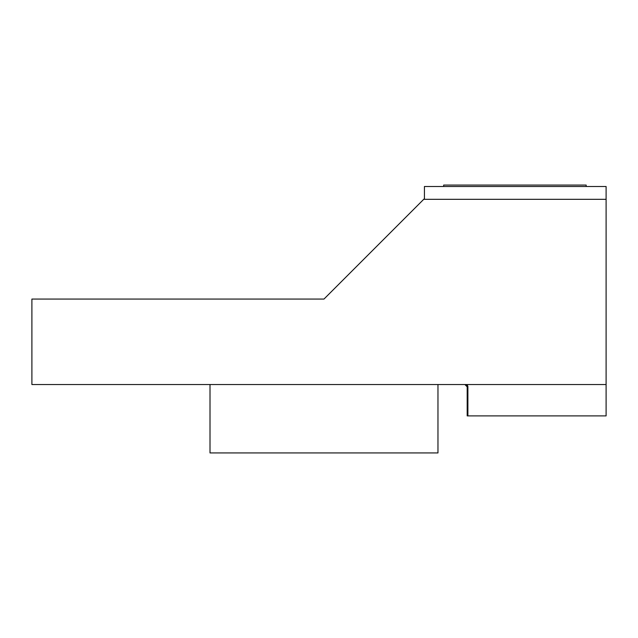 <?xml version="1.0" encoding="UTF-8"?>
<svg xmlns="http://www.w3.org/2000/svg" width="638" height="638" viewBox="0 0 638 638"><rect width="100%" height="100%" fill="white"/><g stroke="black" fill="none" stroke-linecap="round" stroke-linejoin="round"><path stroke-width="0.96" d="M467.893 386.819L465.612 384.539A2.281 2.281 0 0 1 467.893 386.819L467.893 415.888L606.1 415.888L606.1 384.539L31.9 384.539L31.9 299.055L323.984 299.055L424.437 198.601L424.437 186.495L606.1 186.495L606.1 199.319L423.728 199.319M437.971 384.539L437.971 452.932L210.006 452.932L210.006 384.539M606.1 199.319L606.1 384.539M464.903 384.539L467.183 386.819L467.183 415.888L467.893 415.888M443.657 186.495L443.657 185.068L586.17 185.068L586.17 186.495"/></g></svg>
